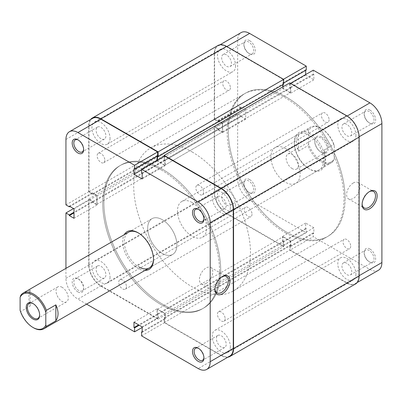 <?xml version="1.0" encoding="UTF-8"?>
<svg xmlns="http://www.w3.org/2000/svg" width="402" height="402" viewBox="0 0 402 402"><rect width="100%" height="100%" fill="white"/><g stroke="black" fill="none" stroke-linecap="round" stroke-linejoin="round"><path stroke-width="0.3" stroke-dasharray="2.01 1.51" d="M252.014 214.186A5.452 3.146 60 0 1 250.883 216.678A5.452 3.146 60 0 1 246.682 215.221A5.452 3.146 60 0 1 244.305 209.733A5.452 3.146 60 0 1 245.436 207.241A5.452 3.146 60 0 1 249.637 208.698A5.452 3.146 60 0 1 252.014 214.186M126.449 286.676A5.452 3.146 60 0 1 125.318 289.174A5.452 3.146 60 0 1 121.123 287.711A5.452 3.146 60 0 1 118.741 282.229A5.452 3.146 60 0 1 119.871 279.732A5.452 3.146 60 0 1 124.072 281.194A5.452 3.146 60 0 1 126.449 286.676M230.406 87.742A5.452 3.146 60 0 1 229.276 90.234A5.452 3.146 60 0 1 225.075 88.777A5.452 3.146 60 0 1 222.698 83.289A5.452 3.146 60 0 1 223.824 80.792A5.452 3.146 60 0 1 228.024 82.254A5.452 3.146 60 0 1 230.406 87.742M104.842 160.232A5.452 3.146 60 0 1 103.711 162.73A5.452 3.146 60 0 1 99.51 161.267A5.452 3.146 60 0 1 97.133 155.785A5.452 3.146 60 0 1 98.259 153.288A5.452 3.146 60 0 1 102.46 154.75A5.452 3.146 60 0 1 104.842 160.232M329.102 119.771A5.452 3.146 60 0 1 327.977 122.268A5.452 3.146 60 0 1 323.776 120.806A5.452 3.146 60 0 1 321.394 115.324A5.452 3.146 60 0 1 322.525 112.826A5.452 3.146 60 0 1 326.726 114.289A5.452 3.146 60 0 1 329.102 119.771M203.543 192.267A5.452 3.146 60 0 1 202.412 194.759A5.452 3.146 60 0 1 198.211 193.302A5.452 3.146 60 0 1 195.829 187.814A5.452 3.146 60 0 1 196.96 185.322A5.452 3.146 60 0 1 201.161 186.779A5.452 3.146 60 0 1 203.543 192.267M350.715 246.215A5.452 3.146 60 0 1 349.584 248.712A5.452 3.146 60 0 1 345.383 247.25A5.452 3.146 60 0 1 343.006 241.768A5.452 3.146 60 0 1 344.132 239.27A5.452 3.146 60 0 1 348.333 240.733A5.452 3.146 60 0 1 350.715 246.215M225.15 318.711A5.452 3.146 60 0 1 224.02 321.208A5.452 3.146 60 0 1 219.819 319.746A5.452 3.146 60 0 1 217.442 314.258A5.452 3.146 60 0 1 218.567 311.766A5.452 3.146 60 0 1 222.768 313.223A5.452 3.146 60 0 1 225.15 318.711M355.911 274.169A12.804 7.392 60 0 1 353.257 280.028A12.804 7.392 60 0 1 343.393 276.601A12.804 7.392 60 0 1 337.806 263.717A12.804 7.392 60 0 1 340.459 257.858A12.804 7.392 60 0 1 350.323 261.285A12.804 7.392 60 0 1 355.911 274.169M230.346 346.665A12.804 7.392 60 0 1 227.698 352.524A12.804 7.392 60 0 1 217.829 349.092A12.804 7.392 60 0 1 212.241 336.213A12.804 7.392 60 0 1 214.894 330.349A12.804 7.392 60 0 1 224.758 333.781A12.804 7.392 60 0 1 230.346 346.665M235.602 204.708A12.804 7.392 60 0 1 232.954 210.573A12.804 7.392 60 0 1 223.085 207.141A12.804 7.392 60 0 1 217.497 194.256A12.804 7.392 60 0 1 220.15 188.397A12.804 7.392 60 0 1 230.014 191.824A12.804 7.392 60 0 1 235.602 204.708M110.037 277.204A12.804 7.392 60 0 1 107.389 283.063A12.804 7.392 60 0 1 97.52 279.636A12.804 7.392 60 0 1 91.932 266.752A12.804 7.392 60 0 1 94.586 260.893A12.804 7.392 60 0 1 104.45 264.32A12.804 7.392 60 0 1 110.037 277.204M235.602 65.787A12.804 7.392 60 0 1 232.954 71.651A12.804 7.392 60 0 1 223.085 68.219A12.804 7.392 60 0 1 217.497 55.335A12.804 7.392 60 0 1 220.15 49.476A12.804 7.392 60 0 1 230.014 52.908A12.804 7.392 60 0 1 235.602 65.787M110.037 138.283A12.804 7.392 60 0 1 107.389 144.142A12.804 7.392 60 0 1 97.52 140.715A12.804 7.392 60 0 1 91.932 127.831A12.804 7.392 60 0 1 94.586 121.972A12.804 7.392 60 0 1 104.45 125.399A12.804 7.392 60 0 1 110.037 138.283M355.911 135.248A12.804 7.392 60 0 1 353.257 141.107A12.804 7.392 60 0 1 343.393 137.68A12.804 7.392 60 0 1 337.806 124.796A12.804 7.392 60 0 1 340.459 118.937A12.804 7.392 60 0 1 350.323 122.364A12.804 7.392 60 0 1 355.911 135.248M230.346 207.744A12.804 7.392 60 0 1 227.698 213.603A12.804 7.392 60 0 1 217.829 210.176A12.804 7.392 60 0 1 212.241 197.292A12.804 7.392 60 0 1 214.894 191.427A12.804 7.392 60 0 1 224.758 194.859A12.804 7.392 60 0 1 230.346 207.744M345.107 198.472A82.591 47.687 60 0 1 328.002 236.281A82.591 47.687 60 0 1 264.355 214.155A82.591 47.687 60 0 1 228.301 131.037A82.591 47.687 60 0 1 245.411 93.224A82.591 47.687 60 0 1 309.053 115.354A82.591 47.687 60 0 1 345.107 198.472M219.542 270.963A82.591 47.687 60 0 1 202.437 308.776A82.591 47.687 60 0 1 138.79 286.646A82.591 47.687 60 0 1 102.741 203.528A82.591 47.687 60 0 1 119.846 165.719A82.591 47.687 60 0 1 183.488 187.845A82.591 47.687 60 0 1 219.542 270.963M157.463 160.132L157.463 160.941L164.82 165.192L164.82 160.604L164.177 160.232L289.741 87.742L289.741 82.882M164.177 160.232L164.177 156.257M164.82 160.604L290.385 88.108L289.741 87.742M164.82 165.192L290.385 92.696L290.385 88.108M157.463 160.941L283.023 88.45L290.385 92.696M157.463 156.358L283.023 83.862L283.023 84.606M283.023 86.762L283.023 88.45M283.666 84.234L283.023 83.862M227.879 357.187A17.346 10.015 60 0 1 221.296 355.599L164.177 322.62L164.177 317.766L164.82 318.138L164.82 313.55L157.463 309.304L157.463 313.892L158.102 314.258L158.102 319.118L100.987 286.139A17.346 10.015 60 0 1 88.721 264.898L88.721 198.945L92.927 201.372L92.927 202.111L96.897 204.407L96.897 195.91L92.927 193.613L92.927 194.357L88.721 191.93L214.286 119.434L214.286 53.481A17.346 10.015 60 0 1 217.879 45.542M88.721 191.93L88.721 125.977A17.346 10.015 60 0 1 90.641 119.479M92.927 194.357L218.492 121.861L214.286 119.434M92.927 193.613L218.492 121.123L218.492 121.861M96.897 195.91L222.462 123.414L218.492 121.123M96.897 204.407L222.462 131.911L222.462 123.414M92.927 202.111L218.492 129.62L222.462 131.911M92.927 201.372L218.492 128.876L218.492 129.62M88.721 198.945L214.286 126.449L218.492 128.876M158.102 319.118L283.666 246.622L226.552 213.648A17.346 10.015 60 0 1 214.286 192.402L214.286 126.449M158.102 314.258L283.666 241.768L283.666 246.622M157.463 313.892L283.023 241.396L283.666 241.768M157.463 309.304L283.023 236.808L283.023 241.396M164.82 313.55L290.385 241.059L283.023 236.808M164.82 318.138L290.385 245.642L290.385 241.059M164.177 317.766L289.741 245.275L290.385 245.642M164.177 322.62L289.741 250.129L289.741 245.275M355.529 283.963A17.346 10.015 60 0 1 346.861 283.103L289.741 250.129M203.935 218.638A6.94 4.005 -120 0 0 203.95 218.196A6.94 4.005 -120 0 0 199.045 209.698L198.226 209.226L199.045 209.698A6.94 4.005 -120 0 0 198.648 209.487M203.935 357.559A6.94 4.005 -120 0 0 203.95 357.117A6.94 4.005 -120 0 0 199.045 348.619L198.226 348.147L199.045 348.619A6.94 4.005 -120 0 0 198.648 348.408M83.626 149.182A6.94 4.005 -120 0 0 83.641 148.735A6.94 4.005 -120 0 0 78.737 140.238L77.918 139.765L78.737 140.238A6.94 4.005 -120 0 0 78.345 140.032M77.918 291.907A8.095 4.673 60 0 1 72.194 281.993A8.095 4.673 60 0 1 77.918 278.686L77.918 278.686A8.095 4.673 60 0 1 83.641 288.601A8.095 4.673 60 0 1 77.918 291.907M78.737 279.159L77.918 278.686L78.737 279.159A6.94 4.005 -120 0 0 75.264 278.817A6.94 4.005 -120 0 0 74.204 284.375A6.94 4.005 -120 0 0 78.737 290.49A6.94 4.005 -120 0 0 82.204 290.832A6.94 4.005 -120 0 0 83.641 287.656A6.94 4.005 -120 0 0 78.737 279.159L78.737 279.159M222.04 276.717A9.457 5.462 120 0 0 221.643 276.933L222.462 276.46L221.643 276.933A9.457 5.462 120 0 0 214.959 288.515A9.457 5.462 120 0 0 214.969 288.968M144.891 270.471A21.803 12.588 60 0 1 138.072 268.37A21.803 12.588 60 0 1 124.243 234.708M153.484 258.983A20.648 11.919 -120 0 0 153.489 258.521A20.648 11.919 -120 0 0 138.891 233.235L138.072 232.763L138.891 233.235A20.648 11.919 -120 0 0 138.489 233.009M128.565 232.21L151.986 218.693A20.648 11.919 60 0 1 162.307 219.713A20.648 11.919 60 0 1 175.8 237.909A20.648 11.919 60 0 1 172.634 254.456A20.648 11.919 60 0 1 162.307 253.431A20.648 11.919 60 0 1 148.82 235.235A20.648 11.919 60 0 1 151.986 218.693A20.648 11.919 60 0 1 162.307 219.713A20.648 11.919 60 0 1 175.8 237.909A20.648 11.919 60 0 1 172.634 254.456A20.648 11.919 60 0 1 162.307 253.431A20.648 11.919 60 0 1 148.82 235.235A20.648 11.919 60 0 1 151.986 218.693L128.565 232.21A20.648 11.919 -120 0 0 125.399 248.758A20.648 11.919 -120 0 0 138.891 266.953M100.987 138.72A6.94 4.005 60 0 1 96.455 132.61A6.94 4.005 60 0 1 97.52 127.047A6.94 4.005 60 0 1 100.987 127.394A6.94 4.005 60 0 1 105.52 133.504A6.94 4.005 60 0 1 104.455 139.067A6.94 4.005 60 0 1 100.987 138.72M100.987 277.641A6.94 4.005 60 0 1 96.455 271.531A6.94 4.005 60 0 1 97.52 265.968A6.94 4.005 60 0 1 100.987 266.315A6.94 4.005 60 0 1 105.52 272.425A6.94 4.005 60 0 1 104.455 277.988A6.94 4.005 60 0 1 100.987 277.641M221.296 347.102A6.94 4.005 60 0 1 216.763 340.986A6.94 4.005 60 0 1 217.824 335.429A6.94 4.005 60 0 1 221.296 335.77A6.94 4.005 60 0 1 225.829 341.886A6.94 4.005 60 0 1 224.763 347.444A6.94 4.005 60 0 1 221.296 347.102M221.296 208.181A6.94 4.005 60 0 1 216.763 202.065A6.94 4.005 60 0 1 217.824 196.508A6.94 4.005 60 0 1 221.296 196.849A6.94 4.005 60 0 1 225.829 202.965A6.94 4.005 60 0 1 224.763 208.522A6.94 4.005 60 0 1 221.296 208.181M206.11 283.405A9.457 5.462 120 0 0 212.286 275.074A9.457 5.462 120 0 0 210.839 267.496A9.457 5.462 120 0 0 206.11 267.963A9.457 5.462 120 0 0 199.93 276.3A9.457 5.462 120 0 0 201.382 283.877A9.457 5.462 120 0 0 206.11 283.405M161.142 169.81A82.591 47.687 60 0 1 215.095 242.592A82.591 47.687 60 0 1 202.437 308.776A82.591 47.687 60 0 1 161.142 304.686A82.591 47.687 60 0 1 107.183 231.904A82.591 47.687 60 0 1 119.846 165.719A82.591 47.687 60 0 1 161.142 169.81M162.307 169.136A82.591 47.687 60 0 1 216.266 241.919A82.591 47.687 60 0 1 203.603 308.098A82.591 47.687 60 0 1 162.307 304.007A82.591 47.687 60 0 1 108.354 231.23A82.591 47.687 60 0 1 121.012 165.046A82.591 47.687 60 0 1 162.307 169.136A82.591 47.687 60 0 1 216.266 241.919A82.591 47.687 60 0 1 203.603 308.098A82.591 47.687 60 0 1 162.307 304.007A82.591 47.687 60 0 1 108.354 231.23A82.591 47.687 60 0 1 121.012 165.046A82.591 47.687 60 0 1 162.307 169.136M141.574 335.871L164.644 322.555L221.296 355.262L198.226 368.579M65.943 268.365L65.943 278.385A16.929 9.774 -120 0 0 77.918 299.123L100.987 285.802A16.929 9.774 60 0 1 89.013 265.064L89.013 199.653L73.536 208.588M157.634 155.85L157.051 155.514L157.051 156.187M157.051 160.368L157.051 160.911L165.227 165.629L165.227 160.232L164.644 159.895L164.644 155.986M229.758 356.102A16.929 9.774 60 0 1 221.296 355.262M164.644 322.555L164.644 318.645L165.227 318.982L165.227 313.585L157.051 308.867L157.051 314.258L157.634 314.595L157.634 318.51L142.162 327.444M100.987 285.802L157.634 318.51M89.013 199.653L92.4 201.608L92.4 202.281L97.073 204.98L97.073 195.538L92.4 192.839L92.4 193.513L89.013 191.558L89.013 126.143A16.929 9.774 60 0 1 92.52 118.394M86.591 304.128L77.918 299.123M65.943 204.879L89.013 191.558M92.4 201.608L74.003 212.226M92.4 202.281L74.003 212.904M92.4 192.839L69.335 206.161M92.4 193.513L69.918 206.497M97.073 195.538L74.003 208.854M97.073 204.98L74.003 218.296M165.227 318.982L142.162 332.298M165.227 313.585L142.162 326.906M164.644 318.645L142.162 331.625M157.051 314.258L138.655 324.881M157.634 314.595L139.238 325.218M157.051 308.867L133.982 322.183M157.051 155.514L133.982 168.83M157.051 160.911L141.574 169.845M165.227 160.232L142.162 173.553M164.644 159.895L141.574 173.217M165.227 165.629L142.162 178.945M309.771 133.63A21.803 12.588 -120 0 0 294.354 142.534A21.803 12.588 -120 0 0 309.771 169.237L309.771 169.237A21.803 12.588 -120 0 0 325.193 160.338A21.803 12.588 -120 0 0 309.771 133.63M308.957 168.765L309.771 169.237L308.957 168.765A20.648 11.919 60 0 1 294.354 143.479A20.648 11.919 60 0 1 298.631 134.027A20.648 11.919 60 0 1 308.957 135.047A20.648 11.919 60 0 1 322.444 153.242A20.648 11.919 60 0 1 319.278 169.79A20.648 11.919 60 0 1 308.957 168.765M249.622 179.558A8.095 4.673 -120 0 0 243.898 182.86A8.095 4.673 -120 0 0 249.622 192.774L249.622 192.774A8.095 4.673 -120 0 0 255.345 189.468A8.095 4.673 -120 0 0 249.622 179.558M248.803 192.302L249.622 192.774L248.803 192.302A6.94 4.005 60 0 1 243.898 183.804A6.94 4.005 60 0 1 245.336 180.629A6.94 4.005 60 0 1 248.803 180.97A6.94 4.005 60 0 1 253.335 187.086A6.94 4.005 60 0 1 252.27 192.643A6.94 4.005 60 0 1 248.803 192.302M249.622 40.637A8.095 4.673 -120 0 0 243.898 43.939A8.095 4.673 -120 0 0 249.622 53.853L249.622 53.853A8.095 4.673 -120 0 0 255.345 50.551A8.095 4.673 -120 0 0 249.622 40.637M248.803 53.381L249.622 53.853L248.803 53.381A6.94 4.005 60 0 1 243.898 44.883A6.94 4.005 60 0 1 245.336 41.707A6.94 4.005 60 0 1 248.803 42.054A6.94 4.005 60 0 1 253.335 48.165A6.94 4.005 60 0 1 252.27 53.727A6.94 4.005 60 0 1 248.803 53.381M369.925 110.093A8.095 4.673 -120 0 0 364.202 113.399A8.095 4.673 -120 0 0 369.925 123.313L369.925 123.313A8.095 4.673 -120 0 0 375.649 120.007A8.095 4.673 -120 0 0 369.925 110.093M369.111 122.841L369.925 123.313L369.111 122.841A6.94 4.005 60 0 1 364.202 114.344A6.94 4.005 60 0 1 365.639 111.168A6.94 4.005 60 0 1 369.111 111.51A6.94 4.005 60 0 1 373.644 117.625A6.94 4.005 60 0 1 372.579 123.183A6.94 4.005 60 0 1 369.111 122.841M369.217 191.749A9.457 5.462 120 0 0 368.82 191.965L369.634 191.493L368.82 191.965A9.457 5.462 120 0 0 362.132 203.548A9.457 5.462 120 0 0 362.142 203.995M369.925 249.014A8.095 4.673 -120 0 0 364.202 252.32A8.095 4.673 -120 0 0 369.925 262.235L369.925 262.235A8.095 4.673 -120 0 0 375.649 258.928A8.095 4.673 -120 0 0 369.925 249.014M369.111 261.762L369.925 262.235L369.111 261.762A6.94 4.005 60 0 1 364.202 253.265A6.94 4.005 60 0 1 365.639 250.089A6.94 4.005 60 0 1 369.111 250.431A6.94 4.005 60 0 1 373.644 256.546A6.94 4.005 60 0 1 372.579 262.104A6.94 4.005 60 0 1 369.111 261.762M226.552 193.819A6.94 4.005 -120 0 0 223.08 193.478A6.94 4.005 -120 0 0 222.02 199.035A6.94 4.005 -120 0 0 226.552 205.151A6.94 4.005 -120 0 0 230.019 205.492A6.94 4.005 -120 0 0 231.085 199.935A6.94 4.005 -120 0 0 226.552 193.819M226.552 54.898A6.94 4.005 -120 0 0 223.08 54.556A6.94 4.005 -120 0 0 222.02 60.114A6.94 4.005 -120 0 0 226.552 66.23A6.94 4.005 -120 0 0 230.019 66.571A6.94 4.005 -120 0 0 231.085 61.014A6.94 4.005 -120 0 0 226.552 54.898M346.861 124.359A6.94 4.005 -120 0 0 343.388 124.012A6.94 4.005 -120 0 0 342.328 129.575A6.94 4.005 -120 0 0 346.861 135.685A6.94 4.005 -120 0 0 350.328 136.032A6.94 4.005 -120 0 0 351.393 130.469A6.94 4.005 -120 0 0 346.861 124.359M346.861 263.28A6.94 4.005 -120 0 0 343.388 262.933A6.94 4.005 -120 0 0 342.328 268.496A6.94 4.005 -120 0 0 346.861 274.606A6.94 4.005 -120 0 0 350.328 274.953A6.94 4.005 -120 0 0 351.393 269.39A6.94 4.005 -120 0 0 346.861 263.28M353.283 182.995A9.457 5.462 120 0 0 347.107 191.327A9.457 5.462 120 0 0 348.554 198.905A9.457 5.462 120 0 0 353.283 198.437A9.457 5.462 120 0 0 359.463 190.106A9.457 5.462 120 0 0 358.011 182.528A9.457 5.462 120 0 0 353.283 182.995M285.536 148.569A20.648 11.919 -120 0 0 275.214 147.544A20.648 11.919 -120 0 0 272.048 164.091A20.648 11.919 -120 0 0 285.536 182.287A20.648 11.919 -120 0 0 295.862 183.307A20.648 11.919 -120 0 0 299.028 166.765A20.648 11.919 -120 0 0 285.536 148.569M286.706 232.19A82.591 47.687 -120 0 0 328.002 236.281A82.591 47.687 -120 0 0 340.66 170.096A82.591 47.687 -120 0 0 286.706 97.314A82.591 47.687 -120 0 0 245.411 93.224A82.591 47.687 -120 0 0 232.748 159.408A82.591 47.687 -120 0 0 286.706 232.19M285.536 232.864A82.591 47.687 -120 0 0 326.831 236.954A82.591 47.687 -120 0 0 339.494 170.77A82.591 47.687 -120 0 0 285.536 97.993A82.591 47.687 -120 0 0 244.24 93.902A82.591 47.687 -120 0 0 231.582 160.081A82.591 47.687 -120 0 0 285.536 232.864M283.199 246.014L306.269 232.698L249.622 199.99A16.929 9.774 60 0 1 237.647 179.252L237.647 113.841L214.578 127.158L214.578 192.573A16.929 9.774 -120 0 0 226.552 213.306L283.199 246.014L283.199 242.104L282.616 241.768L282.616 236.371L290.792 241.089L290.792 246.486L290.209 246.15L290.209 250.059L346.861 282.767A16.929 9.774 -120 0 0 355.323 283.606A16.929 9.774 -120 0 0 358.83 275.857L359.122 275.687M290.5 83.325L290.209 83.49L346.861 116.198L347.147 116.032M359.122 136.77L358.83 136.936L358.83 275.857M358.83 136.936A16.929 9.774 -120 0 0 346.861 116.198M290.209 83.49L290.209 87.405L290.792 87.742L290.792 93.133L282.616 88.415L282.616 83.018L283.199 83.355L283.199 79.445L283.49 79.274M226.844 46.572L226.552 46.738L283.199 79.445M226.552 46.738A16.929 9.774 -120 0 0 218.085 45.898A16.929 9.774 -120 0 0 214.578 53.652L214.578 119.067L217.964 121.022L217.964 120.349L222.638 123.042L222.638 132.484L217.964 129.786L217.964 129.112L214.578 127.158M306.269 232.698L306.269 228.783L305.686 228.447L305.686 223.055L313.861 227.773L313.861 233.17L313.279 232.833L313.279 236.743L290.209 250.059M214.578 119.067L237.647 105.746L241.034 107.701L241.034 107.027L245.707 109.726L245.707 119.168L241.034 116.469L241.034 115.796L237.647 113.841M237.647 105.746L237.647 40.331A16.929 9.774 60 0 1 241.155 32.582M305.686 70.375L305.686 69.702L306.269 70.038M313.279 70.174L313.279 74.084L313.861 74.42L313.861 79.817L305.686 75.094L305.686 74.556M378.393 270.29A16.929 9.774 60 0 1 369.925 269.451L313.279 236.743M217.964 129.786L241.034 116.469M217.964 129.112L241.034 115.796M222.638 132.484L245.707 119.168M222.638 123.042L245.707 109.726M217.964 120.349L241.034 107.027M217.964 121.022L241.034 107.701M290.792 93.133L313.861 79.817M282.616 88.415L305.686 75.094M290.792 87.742L313.861 74.42M290.209 87.405L313.279 74.084M282.616 83.018L305.686 69.702M283.199 83.355L283.666 83.088M282.616 241.768L305.686 228.447M282.616 236.371L305.686 223.055M283.199 242.104L306.269 228.783M290.792 246.486L313.861 233.17M290.209 246.15L313.279 232.833M290.792 241.089L313.861 227.773M321.454 160.875A19.824 11.447 60 0 1 308.605 143.74L308.022 145.619A20.648 11.919 -120 0 0 320.871 161.885A20.648 11.919 -120 0 0 331.193 162.91A20.648 11.919 -120 0 0 333.72 160.453L334.303 158.579A19.824 11.447 60 0 1 321.454 160.875M321.454 136.936A9.497 5.482 -120 0 0 314.736 140.816A9.497 5.482 -120 0 0 321.454 152.448L321.454 152.448A9.497 5.482 -120 0 0 328.173 148.569A9.497 5.482 -120 0 0 321.454 136.936M320.871 152.107L321.454 152.448L320.871 152.107A8.673 5.005 60 0 1 314.736 141.489A8.673 5.005 60 0 1 316.535 137.519A8.673 5.005 60 0 1 320.871 137.946A8.673 5.005 60 0 1 326.535 145.589A8.673 5.005 60 0 1 325.208 152.539A8.673 5.005 60 0 1 320.871 152.107M39.657 314.786A8.673 5.005 -120 0 0 39.662 314.459A8.673 5.005 -120 0 0 33.532 303.842L32.949 303.505L33.532 303.842A8.673 5.005 -120 0 0 33.245 303.681M62.149 287.319A8.673 5.005 -120 0 0 57.813 286.887A8.673 5.005 -120 0 0 56.486 293.837A8.673 5.005 -120 0 0 62.149 301.48A8.673 5.005 -120 0 0 66.486 301.907A8.673 5.005 -120 0 0 67.812 294.962A8.673 5.005 -120 0 0 62.149 287.319M292.254 168.629A8.673 5.005 60 0 1 286.586 160.991A8.673 5.005 60 0 1 287.917 154.041A8.673 5.005 60 0 1 292.254 154.468A8.673 5.005 60 0 1 297.917 162.112A8.673 5.005 60 0 1 296.591 169.061A8.673 5.005 60 0 1 292.254 168.629M192.096 151.941A82.591 47.687 60 0 1 246.049 224.723A82.591 47.687 60 0 1 233.391 290.902A82.591 47.687 60 0 1 192.096 286.812A82.591 47.687 60 0 1 138.137 214.03A82.591 47.687 60 0 1 150.795 147.851A82.591 47.687 60 0 1 192.096 151.941M192.096 202.518A20.648 11.919 60 0 1 205.583 220.713A20.648 11.919 60 0 1 202.417 237.26A20.648 11.919 60 0 1 192.096 236.235A20.648 11.919 60 0 1 178.604 218.04A20.648 11.919 60 0 1 181.769 201.492A20.648 11.919 60 0 1 192.096 202.518M324.258 165.915L324.258 149.901C325.957 156.931 325.957 162.272 324.258 165.915L333.72 160.453M324.258 149.901L333.72 144.439A20.648 11.919 -120 0 0 320.871 128.168L320.871 128.168A20.648 11.919 -120 0 0 310.545 127.148A20.648 11.919 -120 0 0 308.022 129.605L308.605 130.806A19.824 11.447 60 0 1 321.454 128.504A19.824 11.447 60 0 1 334.303 145.64L333.72 144.439M298.56 135.067L298.56 151.082C295.626 144.76 295.626 139.424 298.56 135.067L308.022 129.605M298.56 151.082L308.022 145.619M33.532 327.781A20.648 11.919 60 0 1 20.683 311.51L20.1 310.309M30.145 306.048L30.145 290.033C28.447 293.676 28.447 299.018 30.145 306.048L20.683 311.51M30.145 290.033L20.683 295.495M308.605 130.806L308.605 143.74M334.303 158.579L334.303 145.64M88.721 125.977L214.286 53.481M88.721 264.898L214.286 192.402M100.987 286.139L226.552 213.648M221.296 355.599L346.861 283.103M89.013 265.064L65.943 278.385M65.943 139.464L89.013 126.143M226.552 213.306L249.622 199.99M237.647 179.252L214.578 192.573M369.925 269.451L346.861 282.767M214.578 53.652L237.647 40.331M125.318 289.174L250.883 216.678M103.711 162.73L229.276 90.234M202.412 194.759L327.977 122.268M224.02 321.208L349.584 248.712M227.698 352.524L353.257 280.028M107.389 283.063L232.954 210.573M107.389 144.142L232.954 71.651M227.698 213.603L353.257 141.107M233.391 290.902L326.831 236.954M150.795 147.851L244.24 93.902M214.894 191.427L340.459 118.937M94.586 121.972L220.15 49.476M94.586 260.893L220.15 188.397M214.894 330.349L340.459 257.858M218.567 311.766L344.132 239.27M196.96 185.322L322.525 112.826M98.259 153.288L223.824 80.792M119.871 279.732L245.436 207.241M97.52 127.047L75.264 139.896M97.52 265.968L75.264 278.817M217.824 335.429L195.573 348.273M217.824 196.508L195.573 209.357M210.839 267.496L226.371 276.465M149.212 267.973L172.634 254.456L149.212 267.973M201.382 283.877L216.914 292.842M224.763 208.522L202.513 221.371M224.763 347.444L202.513 360.292M104.455 277.988L82.204 290.832M104.455 139.067L82.204 151.911M153.489 258.521L153.489 259.466M214.959 288.515L214.959 289.46M83.641 287.656L83.641 288.601M83.641 148.735L83.641 149.68M203.95 357.117L203.95 358.061M203.95 218.196L203.95 219.14M294.354 143.479L294.354 142.534M243.898 183.804L243.898 182.86M243.898 44.883L243.898 43.939M364.202 114.344L364.202 113.399M362.132 203.548L362.132 204.487M364.202 253.265L364.202 252.32M223.08 193.478L245.336 180.629M223.08 54.556L245.336 41.707M343.388 124.012L365.639 111.168M343.388 262.933L365.639 250.089M348.554 198.905L364.091 207.874M298.631 134.027L275.214 147.544M319.278 169.79L295.862 183.307M219.964 44.813L218.085 45.898M357.207 282.521L355.323 283.606M358.011 182.528L373.548 191.493M350.328 274.953L372.579 262.104M350.328 136.032L372.579 123.183M230.019 66.571L252.27 53.727M230.019 205.492L252.27 192.643M314.736 141.489L314.736 140.816M57.813 286.887L29.195 303.409M287.917 154.041L316.535 137.519M202.417 237.26L331.193 162.91M181.769 201.492L310.545 127.148M321.454 128.504L320.871 128.168M296.591 169.061L325.208 152.539M66.486 301.907L37.868 318.429M39.662 314.459L39.662 315.138"/><path stroke-width="0.6" d="M164.177 156.257L164.177 155.378L289.741 82.882L346.861 115.861A17.346 10.015 60 0 1 359.122 137.102L359.122 276.023A17.346 10.015 60 0 1 355.529 283.963L229.969 356.458A17.346 10.015 60 0 1 227.879 357.187M164.177 155.378L221.296 188.352A17.346 10.015 60 0 1 233.557 209.598L233.557 348.519A17.346 10.015 60 0 1 229.969 356.458M283.023 84.606L283.023 86.762M90.641 119.479A17.346 10.015 60 0 1 92.314 118.037A17.346 10.015 60 0 1 100.987 118.897L158.102 151.871L158.102 156.725L157.463 156.358L157.463 160.132M158.102 156.725L283.666 84.234L283.666 79.38L158.102 151.871M92.314 118.037L217.879 45.542A17.346 10.015 60 0 1 226.552 46.401L283.666 79.38M198.226 222.442A8.095 4.673 60 0 1 192.503 212.532A8.095 4.673 60 0 1 198.226 209.226L198.226 209.226A8.095 4.673 60 0 1 203.95 219.14A8.095 4.673 60 0 1 198.226 222.442M198.648 209.487A6.94 4.005 -120 0 0 195.573 209.357A6.94 4.005 -120 0 0 194.513 214.914A6.94 4.005 -120 0 0 199.045 221.03A6.94 4.005 -120 0 0 202.513 221.371A6.94 4.005 -120 0 0 203.935 218.638M198.226 361.363A8.095 4.673 60 0 1 192.503 351.448A8.095 4.673 60 0 1 198.226 348.147L198.226 348.147A8.095 4.673 60 0 1 203.95 358.061A8.095 4.673 60 0 1 198.226 361.363M198.648 348.408A6.94 4.005 -120 0 0 195.573 348.273A6.94 4.005 -120 0 0 194.513 353.835A6.94 4.005 -120 0 0 199.045 359.946A6.94 4.005 -120 0 0 202.513 360.292A6.94 4.005 -120 0 0 203.935 357.559M77.918 152.986A8.095 4.673 60 0 1 72.194 143.072A8.095 4.673 60 0 1 77.918 139.765L77.918 139.765A8.095 4.673 60 0 1 83.641 149.68A8.095 4.673 60 0 1 77.918 152.986M78.345 140.032A6.94 4.005 -120 0 0 75.264 139.896A6.94 4.005 -120 0 0 74.204 145.454A6.94 4.005 -120 0 0 78.737 151.569A6.94 4.005 -120 0 0 82.204 151.911A6.94 4.005 -120 0 0 83.626 149.182M222.462 276.46L222.462 276.46A10.613 6.125 -60 0 1 229.969 280.792A10.613 6.125 -60 0 1 222.462 293.792A10.613 6.125 -60 0 1 214.959 289.46A10.613 6.125 -60 0 1 222.462 276.46L222.462 276.46M214.969 288.968A9.457 5.462 120 0 0 216.914 292.842A9.457 5.462 120 0 0 221.643 292.375A9.457 5.462 120 0 0 227.823 284.043A9.457 5.462 120 0 0 226.371 276.465A9.457 5.462 120 0 0 222.04 276.717M124.243 234.708A21.803 12.588 60 0 1 138.072 232.763L138.072 232.763A21.803 12.588 60 0 1 153.489 259.466A21.803 12.588 60 0 1 144.891 270.471M138.489 233.009A20.648 11.919 -120 0 0 128.565 232.21L23.21 293.038A20.648 11.919 60 0 1 33.532 294.063A20.648 11.919 60 0 1 46.381 310.329L45.798 312.208A19.824 11.447 -120 0 0 32.949 295.073A19.824 11.447 -120 0 0 20.1 297.369L20.683 295.495A20.648 11.919 60 0 1 23.21 293.038M69.451 131.71L92.52 118.394A16.929 9.774 60 0 1 100.987 119.233L157.634 151.941L134.57 165.257L77.918 132.549A16.929 9.774 -120 0 0 69.451 131.71A16.929 9.774 -120 0 0 65.943 139.464L65.943 204.879L69.335 206.834L69.335 206.161L74.003 208.854L74.003 218.296L69.335 215.598L69.335 214.924L65.943 212.97L65.943 268.365M206.693 369.418A16.929 9.774 -120 0 0 210.201 361.669L233.266 348.348A16.929 9.774 60 0 1 229.758 356.102L206.693 369.418A16.929 9.774 -120 0 1 198.226 368.579L141.574 335.871L141.574 331.962L142.162 332.298L142.162 326.906L133.982 322.183L133.982 327.58L134.57 327.916L134.57 331.826L86.591 304.128M73.536 208.588L65.943 212.97M157.634 151.941L157.634 155.85L134.57 169.167L133.982 168.83L133.982 174.227L142.162 178.945L142.162 173.553L141.574 173.217L141.574 169.302L164.644 155.986L221.296 188.694A16.929 9.774 60 0 1 233.266 209.427L210.201 222.748L210.201 361.669M157.051 156.187L157.051 160.368M233.266 348.348L233.266 209.427M138.891 266.953A20.648 11.919 -120 0 0 149.212 267.973A20.648 11.919 -120 0 0 153.484 258.983M134.57 165.257L134.57 169.167M210.201 222.748A16.929 9.774 -120 0 0 198.226 202.01L141.574 169.302M142.162 327.444L134.57 331.826M74.003 212.226L69.335 214.924M74.003 212.904L69.335 215.598M69.918 206.497L69.335 206.834M142.162 331.625L141.574 331.962M138.655 324.881L133.982 327.58M139.238 325.218L134.57 327.916M141.574 169.845L133.982 174.227M369.634 208.824A10.613 6.125 -60 0 1 362.132 204.487A10.613 6.125 -60 0 1 369.634 191.493L369.634 191.493A10.613 6.125 -60 0 1 377.141 195.824A10.613 6.125 -60 0 1 369.634 208.824M362.142 203.995A9.457 5.462 120 0 0 364.091 207.874A9.457 5.462 120 0 0 368.82 207.407A9.457 5.462 120 0 0 374.996 199.075A9.457 5.462 120 0 0 373.548 191.493A9.457 5.462 120 0 0 369.217 191.749M347.147 116.032L369.925 102.877L313.279 70.174L290.5 83.325M219.964 44.813L241.155 32.582A16.929 9.774 60 0 1 249.622 33.421L226.844 46.572M283.666 83.088L306.269 70.038L306.269 66.129L249.622 33.421M305.686 74.556L305.686 70.375M369.925 102.877A16.929 9.774 60 0 1 381.9 123.615L359.122 136.77M359.122 275.687L381.9 262.536L381.9 123.615M381.9 262.536A16.929 9.774 60 0 1 378.393 270.29L357.207 282.521M283.49 79.274L306.269 66.129M32.949 319.012A9.497 5.482 60 0 1 26.23 307.379A9.497 5.482 60 0 1 32.949 303.505L32.949 303.505A9.497 5.482 60 0 1 39.662 315.138A9.497 5.482 60 0 1 32.949 319.012M33.245 303.681A8.673 5.005 -120 0 0 29.195 303.409A8.673 5.005 -120 0 0 27.869 310.359A8.673 5.005 -120 0 0 33.532 318.002A8.673 5.005 -120 0 0 37.868 318.429A8.673 5.005 -120 0 0 39.657 314.786M46.381 326.349A20.648 11.919 60 0 1 43.858 328.801A20.648 11.919 60 0 1 33.532 327.781L32.949 327.444A19.824 11.447 -120 0 0 45.798 325.143L46.381 326.349L55.843 320.886C58.772 316.525 58.772 311.188 55.843 304.867L46.381 310.329M20.1 297.369L20.1 310.309A19.824 11.447 -120 0 0 32.949 327.444M45.798 312.208L45.798 325.143M55.843 304.867L55.843 320.886M221.296 188.352L346.861 115.861M233.557 209.598L359.122 137.102M100.987 118.897L226.552 46.401M233.557 348.519L359.122 276.023M100.987 119.233L77.918 132.549M198.226 202.01L221.296 188.694M43.858 328.801L149.212 267.973"/></g></svg>
